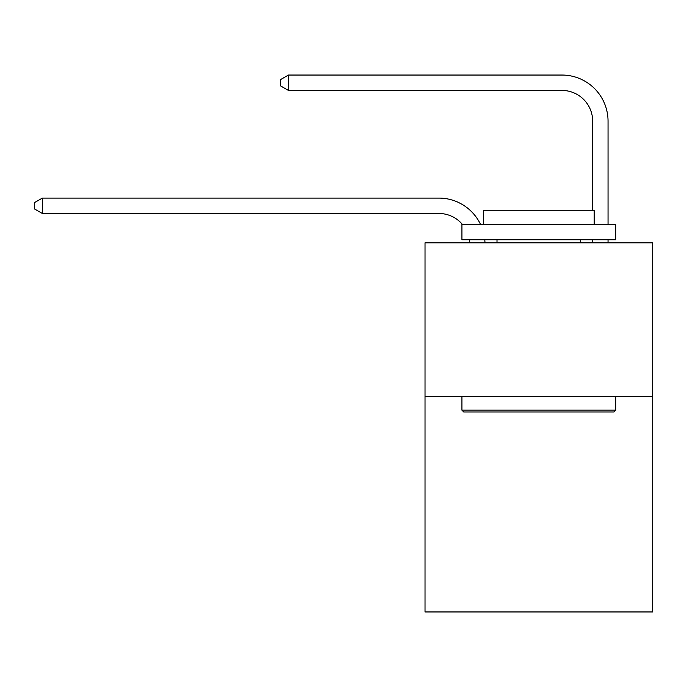 <?xml version="1.0" encoding="UTF-8"?>
<svg xmlns="http://www.w3.org/2000/svg" width="687" height="687" viewBox="0 0 687 687"><rect width="100%" height="100%" fill="white"/><g stroke="black" fill="none" stroke-linecap="round" stroke-linejoin="round"><path stroke-width="1.03" d="M652.65 396.622L652.65 611.954L425.021 611.954L425.021 242.82L652.65 242.82L652.65 396.622L425.021 396.622M469.59 242.82A30.76 30.76 0 0 0 469.29 239.746A30.76 30.76 0 0 1 469.59 242.82A30.76 30.76 0 0 0 469.29 239.746A30.76 30.76 0 0 1 469.59 242.82A30.76 30.76 0 0 0 469.29 239.746A30.76 30.76 0 0 1 469.59 242.82A30.76 30.76 0 0 0 469.29 239.746A30.76 30.76 0 0 1 469.59 242.82A30.76 30.76 0 0 0 469.29 239.746A30.76 30.76 0 0 1 469.59 242.82A30.76 30.76 0 0 0 469.29 239.746A30.76 30.76 0 0 1 469.59 242.82A30.76 30.76 0 0 0 469.29 239.746A30.76 30.76 0 0 1 469.59 242.82A30.76 30.76 0 0 0 469.29 239.746A30.76 30.76 0 0 1 469.59 242.82A30.76 30.76 0 0 0 469.29 239.746A30.76 30.76 0 0 1 469.59 242.82A30.76 30.76 0 0 0 469.29 239.746A30.76 30.76 0 0 1 469.59 242.82A30.76 30.76 0 0 0 469.29 239.746A30.76 30.76 0 0 1 469.59 242.82M438.856 213.477A30.76 30.76 0 0 1 462.342 224.366A30.76 30.76 0 0 0 438.856 213.477A30.76 30.76 0 0 1 462.342 224.366A30.76 30.76 0 0 0 438.856 213.477A30.76 30.76 0 0 1 462.342 224.366A30.76 30.76 0 0 0 438.856 213.477A30.76 30.76 0 0 1 462.342 224.366A30.76 30.76 0 0 0 438.856 213.477A30.76 30.76 0 0 1 462.342 224.366A30.76 30.76 0 0 0 438.856 213.477A30.76 30.76 0 0 1 462.342 224.366A30.76 30.76 0 0 0 438.856 213.477A30.76 30.76 0 0 1 462.342 224.366A30.76 30.76 0 0 0 438.856 213.477A30.76 30.76 0 0 1 462.342 224.366A30.76 30.76 0 0 0 438.856 213.477A30.76 30.76 0 0 1 462.342 224.366A30.76 30.76 0 0 0 438.856 213.477A30.76 30.76 0 0 1 462.342 224.366A30.76 30.76 0 0 0 438.856 213.477A30.76 30.76 0 0 1 462.342 224.366A30.76 30.76 0 0 0 438.856 213.477L42.345 213.477L34.35 208.857L34.35 202.708L42.345 198.088L438.856 198.088A46.141 46.141 0 0 1 480.505 224.366M592.666 210.213L592.666 121.187A30.76 30.76 0 0 0 561.906 90.426L288.437 90.426L280.442 85.815L280.442 79.658L288.437 75.046L561.906 75.046A46.141 46.141 1.2 0 1 608.047 121.187L608.047 224.366M463.777 412.002L461.93 410.156L615.732 410.156L613.895 412.002L463.777 412.002M615.732 224.366L615.732 239.746L461.93 239.746L461.93 224.366L615.732 224.366M483.468 224.366L483.468 210.213L594.203 210.213L594.203 224.366M615.732 396.622L615.732 410.156M461.93 396.622L461.93 410.156M580.67 239.746L580.67 242.82M497.002 239.746L497.002 242.82M42.345 213.477L42.345 198.088L438.856 198.088M484.782 239.746A46.141 46.141 0 0 1 484.979 242.82M608.047 239.746L608.047 242.82M592.666 242.82L592.666 239.746M592.666 121.187A30.76 30.76 -178.8 0 0 561.906 90.426M288.437 75.046L288.437 90.426"/></g></svg>

